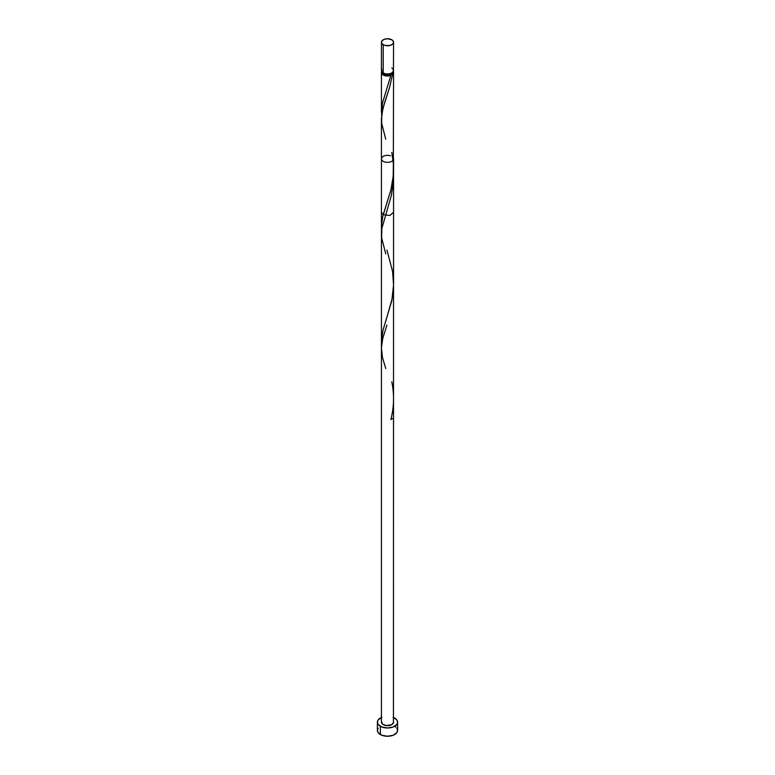 <?xml version="1.0" encoding="UTF-8"?>
<svg xmlns="http://www.w3.org/2000/svg" width="775" height="775" viewBox="0 0 775 775"><rect width="100%" height="100%" fill="white"/><g stroke="black" fill="none" stroke-linecap="round" stroke-linejoin="round"><path stroke-width="1.16" d="M381.891 69.198L381.552 71.222L383.208 73.015L383.208 44.727A6.064 3.507 180 0 1 381.436 42.257A6.064 3.507 180 0 1 385.175 39.021A6.064 3.507 180 0 1 391.792 39.777L387.5 38.75L384.129 39.341L381.891 40.91L381.552 42.935L382.453 44.204L385.175 45.492L389.825 45.492L392.547 44.204L393.448 42.935L393.109 40.91L391.792 39.777A6.064 3.507 180 0 1 393.564 42.257A6.064 3.507 180 0 1 389.825 45.492A6.064 3.507 180 0 1 383.208 44.727L383.208 73.015A6.064 3.507 0 0 0 389.825 73.78A6.064 3.507 0 0 0 393.564 70.544L393.109 69.198M382.647 72.521L384.071 74.507L384.071 73.431L384.071 74.507A4.853 2.8 0 0 0 390.929 74.507A4.853 2.8 0 0 0 392.353 72.647M393.564 717.485A10.114 5.842 180 0 1 394.649 718.028A10.114 5.842 180 0 1 397.614 722.155A10.114 5.842 180 0 1 391.375 727.551A10.114 5.842 180 0 1 380.351 726.282L380.351 734.535A10.114 5.842 0 0 0 391.375 735.804A10.114 5.842 0 0 0 397.614 730.408L396.848 728.18M381.678 116.153L381.532 109.188L382.511 102.833L390.852 75.446A6.064 3.507 180 0 1 383.208 75.001A6.064 3.507 180 0 1 381.436 72.521A6.064 3.507 180 0 1 381.678 71.532M381.436 112.317L381.436 111.28M381.436 226.523L382.627 217.019L390.871 190.059L393.303 175.625L393.564 72.521A6.064 3.507 180 0 1 392.557 74.458L389.699 87.003L382.918 108.452L381.436 118.837M381.436 119.185L381.436 341.271L383.005 330.179L391.792 300.729L393.564 284.987L393.564 212.234L389.825 215.469L383.208 214.704L381.436 212.234L381.436 226.571M393.322 71.532A6.064 3.507 180 0 1 393.564 72.521M390.513 155.804A6.064 3.507 0 0 0 381.436 158.846A6.064 3.507 0 0 0 387.5 162.343A6.064 3.507 0 0 0 393.564 158.846A6.064 3.507 0 0 0 392.615 156.957M381.436 158.846L381.436 722.155A6.064 3.507 0 0 0 387.5 725.652A6.064 3.507 0 0 0 393.564 722.155L391.792 724.635L386.318 725.594L382.453 724.102L381.552 721.467M382.647 72.647A4.853 2.8 0 0 0 384.071 74.507L389.36 75.117L391.985 73.596L392.353 72.521M392.983 71.019L393.39 73.363L392.557 74.458L390.929 74.507L390.852 75.446L386.89 76.008L382.453 74.468L381.552 73.208L381.891 71.184M378.152 728.18L377.386 730.408A10.114 5.842 0 0 0 380.351 734.535L380.351 726.282A10.114 5.842 180 0 1 377.386 722.155A10.114 5.842 180 0 1 381.436 717.485M381.881 717.301L378.152 719.917L377.386 722.155L378.152 724.383L381.881 727.008L387.5 727.996L393.119 727.008L396.848 724.383L397.614 722.155L396.848 719.917L393.119 717.301M393.448 721.467L393.564 158.846M377.386 722.155L377.386 730.408L378.152 732.646L381.881 735.262L387.5 736.25L393.119 735.262L396.848 732.646L397.614 730.408L397.614 722.155M395.909 727.163L394.649 726.282M381.436 42.257L381.436 70.544A6.064 3.507 0 0 0 383.208 73.015L386.318 73.974L389.825 73.78L392.547 72.492L393.448 71.222L393.564 42.257M392.547 68.597L391.792 68.064M392.557 418.539L390.852 419.527C394.088 407.117 394.407 394.543 391.792 381.794M385.747 368.551L382.443 357.323L381.436 347.936L382.753 338.501L386.948 325.054M385.747 253.861L381.649 237.886L381.813 228.586L391.278 195.697L393.351 182.416L393.487 172.883M385.747 139.171L381.649 123.196L381.813 113.896L384.148 104.121L389.622 87.275L392.557 74.458A1.211 0.698 0 0 0 390.929 74.507A1.211 0.698 0 0 0 390.61 74.846A1.211 0.698 0 0 0 390.852 75.446L382.443 103.133L381.62 115.533M391.792 152.404L393.351 163.341L393.187 176.971L390.852 190.137L383.208 214.704M386.948 250.093L392.557 271.298L393.564 284.861L392.247 298.356L385.747 321.286M381.436 72.521L381.436 111.881"/></g></svg>
